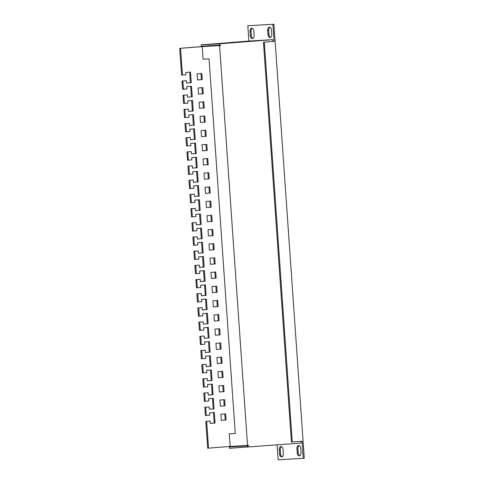 <?xml version="1.0" encoding="UTF-8"?>
<svg xmlns="http://www.w3.org/2000/svg" width="484" height="484" viewBox="0 0 484 484"><rect width="100%" height="100%" fill="white"/><g stroke="black" fill="none" stroke-linecap="round" stroke-linejoin="round"><path stroke-width="0.73" d="M220.619 45.52L202.203 46.615L203.08 59.223L209.064 58.873L235.26 433.495L229.277 433.846L230.16 446.454L247.536 445.443L219.579 45.605L220.619 45.52L220.589 45.072L219.542 45.151L219.452 43.802L272.807 39.658L248.885 41.049L202.155 44.794M209.881 46.149L204.175 46.349L219.736 45.145L219.766 45.575M247.729 445.425L247.76 445.861L248.613 445.812L248.582 445.359L247.536 445.443M230.275 446.883L235.962 446.442L229.337 446.956L229.434 448.305L301.018 443.096L300.897 441.317M272.934 41.461L272.807 39.658M247.663 447.24L247.566 445.891L248.613 445.812M219.579 45.605L202.203 46.615M235.26 433.495L229.277 433.846M202.149 44.679L207.848 44.353L201.223 44.867L201.314 46.216L219.542 45.151M201.223 44.867L219.452 43.802M229.337 446.956L247.566 445.891M246.925 445.48L230.269 446.768M269.364 27.201A3.025 1.912 85.6 0 1 271.482 30.105L271.784 34.424A3.025 1.912 85.6 0 1 270.108 37.552A3.025 1.912 85.6 0 1 267.967 34.648L267.664 30.329A3.025 1.912 85.6 0 1 269.34 27.201A3.025 1.912 85.6 0 1 269.364 27.201M251.704 28.229A3.025 1.912 85.6 0 1 253.822 31.133L254.124 35.453A3.025 1.912 85.6 0 1 252.448 38.581A3.025 1.912 85.6 0 1 250.307 35.677L250.004 31.357A3.025 1.912 85.6 0 1 251.68 28.229A3.025 1.912 85.6 0 1 251.704 28.229M280.956 446.526A3.025 1.912 85.6 0 1 283.073 449.43L283.376 453.756A3.025 1.912 85.6 0 1 281.7 456.884A3.025 1.912 85.6 0 1 279.558 453.98L279.256 449.654A3.025 1.912 85.6 0 1 280.932 446.526A3.025 1.912 85.6 0 1 280.956 446.526M298.616 445.498A3.025 1.912 85.6 0 1 300.733 448.402L301.036 452.728A3.025 1.912 85.6 0 1 299.36 455.849A3.025 1.912 85.6 0 1 297.218 452.945L296.916 448.626A3.025 1.912 85.6 0 1 298.592 445.498A3.025 1.912 85.6 0 1 298.616 445.498M181.597 75.093L182.45 75.044L180.58 48.297L179.721 48.346L181.597 75.093M230.16 446.454L208.537 448.136L206.668 421.389L210.153 421.116L210.316 423.415L215.059 423.046L214.321 412.507L209.578 412.876L209.741 415.175L205.398 415.496L204.823 407.256L209.161 406.935L209.324 409.228L214.067 408.859L213.329 398.326L208.586 398.695L208.749 400.988L204.405 401.309L203.831 393.069L208.168 392.748L208.332 395.047L213.075 394.678L212.337 384.139L207.594 384.508L207.757 386.807L203.413 387.127L202.838 378.887L207.182 378.567L207.34 380.866L212.083 380.497L211.345 369.957L206.601 370.327L206.765 372.626L202.421 372.946L201.846 364.706L206.19 364.385L206.347 366.678L211.091 366.309L210.352 355.776L205.609 356.145L205.773 358.438L201.429 358.759L200.854 350.519L205.198 350.198L205.355 352.497L210.098 352.128L209.36 341.589L204.617 341.958L204.78 344.257L200.436 344.578L199.862 336.338L204.206 336.017L204.363 338.31L209.106 337.941L208.368 327.408L203.631 327.777L203.788 330.07L199.444 330.391L198.87 322.15L203.213 321.83L203.371 324.129L208.114 323.76L207.382 313.227L202.639 313.59L202.796 315.889L198.452 316.209L197.877 307.969L202.221 307.649L202.379 309.948L207.122 309.578L206.39 299.039L201.647 299.408L201.804 301.707L197.466 302.028L196.885 293.788L201.229 293.467L201.386 295.76L206.13 295.391L205.398 284.858L200.654 285.227L200.812 287.52L196.474 287.841L195.893 279.601L200.237 279.28L200.4 281.579L205.143 281.21L204.405 270.671L199.662 271.04L199.819 273.339L195.482 273.66L194.901 265.42L199.245 265.099L199.408 267.398L204.151 267.029L203.413 256.49L198.67 256.859L198.827 259.158L194.489 259.478L193.909 251.238L198.252 250.918L198.416 253.211L203.159 252.842L202.421 242.309L197.678 242.678L197.835 244.971L193.497 245.291L192.922 237.051L197.26 236.73L197.424 239.029L202.167 238.66L201.429 228.121L196.686 228.49L196.849 230.789L192.505 231.11L191.93 222.87L196.268 222.549L196.431 224.842L201.175 224.479L200.436 213.94L195.693 214.309L195.857 216.602L191.513 216.923L190.938 208.689L195.276 208.368L195.439 210.661L200.182 210.292L199.444 199.759L194.701 200.128L194.864 202.421L190.521 202.742L189.946 194.501L194.284 194.181L194.447 196.48L199.19 196.111L198.452 185.572L193.709 185.941L193.872 188.24L189.528 188.56L188.954 180.32L193.291 180L193.455 182.293L198.198 181.923L197.46 171.39L192.717 171.759L192.88 174.052L188.536 174.373L187.961 166.133L192.305 165.812L192.463 168.111L197.206 167.742L196.468 157.209L191.724 157.572L191.888 159.871L187.544 160.192L186.969 151.952L191.313 151.631L191.47 153.93L196.214 153.561L195.476 143.022L190.732 143.391L190.896 145.69L186.552 146.011L185.977 137.771L190.321 137.45L190.478 139.743L195.221 139.374L194.483 128.841L189.74 129.21L189.903 131.503L185.56 131.823L184.985 123.583L189.329 123.263L189.486 125.562L194.229 125.193L193.491 114.654L188.754 115.023L188.911 117.322L184.567 117.642L183.993 109.402L188.337 109.082L188.494 111.374L193.237 111.011L192.505 100.472L187.762 100.841L187.919 103.14L183.575 103.461L183 95.221L187.344 94.9L187.502 97.193L192.245 96.824L191.513 86.291L186.77 86.66L186.927 88.953L182.583 89.274L182.008 81.034L186.352 80.713L186.509 83.012L191.253 82.643L190.521 72.104L185.777 72.473L185.935 74.772L182.45 75.044M183.442 89.225L182.861 80.985M184.434 103.407L183.853 95.166M185.426 117.594L184.846 109.354M186.419 131.775L185.838 123.535M187.405 145.956L186.83 137.716M188.397 160.143L187.822 151.903M189.389 174.325L188.814 166.085M190.381 188.512L189.807 180.272M191.374 202.693L190.799 194.453M192.366 216.874L191.791 208.634M193.358 231.062L192.783 222.821M194.35 245.243L193.775 237.003M195.342 259.424L194.768 251.184M196.335 273.611L195.76 265.371M197.327 287.792L196.752 279.552M198.319 301.974L197.744 293.74M199.311 316.161L198.73 307.921M200.303 330.342L199.723 322.102M201.296 344.529L200.715 336.289M202.282 358.711L201.707 350.47M203.274 372.892L202.699 364.652M204.266 387.079L203.691 378.839M205.258 401.26L204.684 393.02M206.251 415.441L205.676 407.201M274.071 41.394L263.453 42.199L274.071 41.394L272.879 24.279L247.814 25.743L248.885 41.049M264.306 42.15L292.269 441.989L302.034 441.226L303.232 458.342L278.167 459.8L277.126 444.953M179.721 48.346L218.931 45.187M209.874 46.022L180.58 48.297M208.537 448.136L207.684 448.184L205.815 421.437L206.668 421.389M270.623 37.395A3.025 1.912 85.6 0 1 269.013 34.57L268.711 30.244A3.025 1.912 85.6 0 1 269.872 27.273M252.963 38.424A3.025 1.912 85.6 0 1 251.353 35.598L251.051 31.272A3.025 1.912 85.6 0 1 252.212 28.302M282.214 456.727A3.025 1.912 85.6 0 1 280.605 453.895L280.303 449.575A3.025 1.912 85.6 0 1 281.464 446.605M299.874 455.698A3.025 1.912 85.6 0 1 298.265 452.867L297.962 448.547A3.025 1.912 85.6 0 1 299.124 445.576M247.814 25.743L273.926 24.2L304.279 458.257L303.232 458.342M273.926 24.2L272.879 24.279M292.269 441.989L291.416 442.037L263.453 42.199M197.52 79.939L202.264 79.57L201.834 73.447L197.091 73.816L197.52 79.939M198.513 94.12L203.256 93.751L202.826 87.628L198.083 87.997L198.513 94.12L203.256 93.751M199.499 108.301L204.242 107.938L203.818 101.809L199.075 102.178L199.499 108.301L204.242 107.938M200.491 122.488L205.234 122.119L204.811 115.997L200.067 116.366L200.491 122.488L205.234 122.119M201.483 136.669L206.226 136.3L205.803 130.178L201.06 130.547L201.483 136.669L206.226 136.3M202.475 150.857L207.219 150.488L206.789 144.365L202.052 144.728L202.475 150.857M203.468 165.038L208.211 164.669L207.781 158.546L203.038 158.915L203.468 165.038M204.46 179.219L209.203 178.85L208.773 172.727L204.03 173.097L204.46 179.219M205.452 193.406L210.195 193.037L209.766 186.915L205.022 187.284L205.452 193.406M206.444 207.588L211.187 207.219L210.758 201.096L206.015 201.465L206.444 207.588L211.187 207.219M207.436 221.769L212.18 221.406L211.75 215.277L207.007 215.646L207.436 221.769L212.18 221.406M208.429 235.956L213.172 235.587L212.742 229.464L207.999 229.833L208.429 235.956L213.172 235.587M209.421 250.137L214.164 249.768L213.734 243.646L208.991 244.015L209.421 250.137M210.413 264.325L215.156 263.955L214.727 257.827L209.983 258.196L210.413 264.325M211.405 278.506L216.148 278.137L215.719 272.014L210.976 272.383L211.405 278.506M212.397 292.687L217.141 292.318L216.711 286.195L211.968 286.564L212.397 292.687M213.39 306.874L218.133 306.505L217.703 300.382L212.96 300.745L213.39 306.874M214.376 321.055L219.119 320.686L218.695 314.564L213.952 314.933L214.376 321.055L219.119 320.686M215.368 335.237L220.111 334.868L219.688 328.745L214.944 329.114L215.368 335.237L220.111 334.868M216.36 349.424L221.103 349.055L220.68 342.932L215.937 343.301L216.36 349.424L221.103 349.055M217.352 363.605L222.096 363.236L221.666 357.113L216.929 357.482L217.352 363.605M218.344 377.792L223.088 377.423L222.658 371.295L217.915 371.664L218.344 377.792M219.337 391.973L224.08 391.604L223.65 385.482L218.907 385.851L219.337 391.973M220.329 406.155L225.072 405.786L224.643 399.663L219.899 400.032L220.329 406.155M226.064 419.973L225.635 413.85L220.892 414.213L221.321 420.342L226.064 419.973L221.321 420.324M200.981 73.514L201.404 79.618L197.514 79.92M201.973 87.695L202.397 93.799M202.965 101.876L203.389 107.986M203.958 116.063L204.381 122.168M204.944 130.244L205.373 136.355M205.936 144.426L206.365 150.536L202.475 150.839M206.928 158.613L207.358 164.717L203.468 165.02M207.92 172.794L208.35 178.905L204.46 179.207M208.913 186.981L209.342 193.086L205.452 193.388M209.905 201.162L210.334 207.267M210.897 215.344L211.327 221.454M211.889 229.531L212.319 235.635M212.881 243.712L213.311 249.823L209.421 250.119M213.874 257.893L214.297 264.004L210.413 264.306M214.866 272.081L215.289 278.185L211.399 278.488M215.858 286.262L216.281 292.372L212.391 292.675M216.85 300.449L217.274 306.553L213.383 306.856M217.842 314.63L218.266 320.735M218.835 328.811L219.258 334.922M219.821 342.999L220.25 349.103M220.813 357.18L221.242 363.284L217.352 363.587M221.805 371.361L222.235 377.472L218.344 377.774M222.797 385.548L223.227 391.653L219.337 391.955M223.789 399.73L224.219 405.84L220.329 406.143M224.782 413.911L225.211 420.021M210.153 421.116L205.815 421.437M213.468 412.574L214.206 423.095L210.316 423.397M209.161 406.935L204.823 407.256M212.476 398.392L213.214 408.913L209.324 409.216M208.168 392.748L203.831 393.069M211.484 384.205L212.222 394.726L208.332 395.029M207.182 378.567L202.838 378.887M210.492 370.024L211.23 380.545L207.34 380.847M206.19 364.385L201.846 364.706M209.499 355.843L210.237 366.358L206.347 366.66M205.198 350.198L200.854 350.519M208.507 341.656L209.245 352.177L205.355 352.479M204.206 336.017L199.862 336.338M207.515 327.474L208.253 337.995L204.363 338.298M203.213 321.83L198.87 322.15M206.529 313.293L207.261 323.808L203.371 324.111M202.221 307.649L197.877 307.969M205.537 299.106L206.269 309.627L202.379 309.929M201.229 293.467L196.885 293.788M204.544 284.925L205.276 295.446L201.386 295.748M200.237 279.28L195.893 279.601M203.552 270.738L204.284 281.258L200.394 281.561M199.245 265.099L194.901 265.42M202.56 256.556L203.292 267.077L199.402 267.38M198.252 250.918L193.909 251.238M201.568 242.375L202.3 252.896L198.416 253.192M197.26 236.73L192.922 237.051M200.576 228.188L201.308 238.709L197.424 239.011M196.268 222.549L191.93 222.87M199.583 214.007L200.322 224.528L196.431 224.83M195.276 208.368L190.938 208.689M198.591 199.825L199.329 210.34L195.439 210.643M194.284 194.181L189.946 194.501M197.599 185.638L198.337 196.159L194.447 196.462M193.291 180L188.954 180.32M196.607 171.457L197.345 181.978L193.455 182.28M192.305 165.812L187.961 166.133M195.615 157.27L196.353 167.791L192.463 168.093M191.313 151.631L186.969 151.952M194.622 143.089L195.361 153.609L191.47 153.912M190.321 137.45L185.977 137.771M193.63 128.907L194.368 139.428L190.478 139.725M189.329 123.263L184.985 123.583M192.638 114.72L193.376 125.241L189.486 125.544M188.337 109.082L183.993 109.402M191.646 100.539L192.384 111.06L188.494 111.362M187.344 94.9L183 95.221M190.66 86.358L191.392 96.873L187.502 97.175M186.352 80.713L182.008 81.034M189.667 72.17L190.4 82.691L186.509 82.994M214.206 423.095L215.059 423.046M213.214 408.913L214.067 408.859M212.222 394.726L213.075 394.678M211.23 380.545L212.083 380.497M210.237 366.358L211.091 366.309M209.245 352.177L210.098 352.128M208.253 337.995L209.106 337.941M207.261 323.808L208.114 323.76M206.269 309.627L207.122 309.578M205.276 295.446L206.13 295.391M204.284 281.258L205.143 281.21M203.292 267.077L204.151 267.029M202.3 252.896L203.159 252.842M201.308 238.709L202.167 238.66M200.322 224.528L201.175 224.479M199.329 210.34L200.182 210.292M198.337 196.159L199.19 196.111M197.345 181.978L198.198 181.923M196.353 167.791L197.206 167.742M195.361 153.609L196.214 153.561M194.368 139.428L195.221 139.374M193.376 125.241L194.229 125.193M192.384 111.06L193.237 111.011M191.392 96.873L192.245 96.824M190.4 82.691L191.253 82.643M224.219 405.84L225.072 405.786M223.227 391.653L224.08 391.604M222.235 377.472L223.088 377.423M221.242 363.284L222.096 363.236M217.274 306.553L218.133 306.505M216.281 292.372L217.141 292.318M215.289 278.185L216.148 278.137M214.297 264.004L215.156 263.955M213.311 249.823L214.164 249.768M209.342 193.086L210.195 193.037M208.35 178.905L209.203 178.85M207.358 164.717L208.211 164.669M206.365 150.536L207.219 150.488M201.404 79.618L202.264 79.57M297.218 452.945L298.265 452.867M296.916 448.626L297.962 448.547M279.558 453.98L280.605 453.895M279.256 449.654L280.303 449.575M250.004 31.357L251.051 31.272M250.307 35.677L251.353 35.598M267.664 30.329L268.711 30.244M267.967 34.648L269.013 34.57"/></g></svg>
